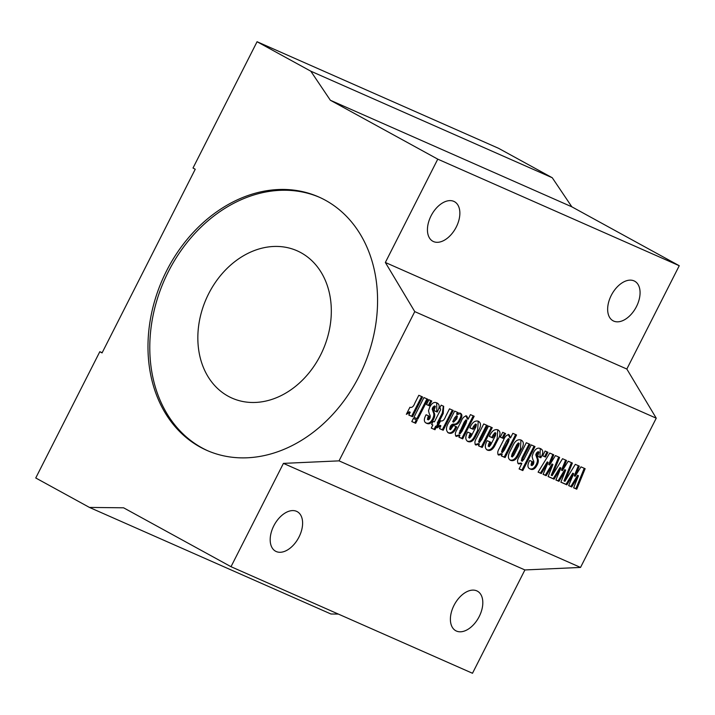 <?xml version="1.0" encoding="UTF-8"?>
<svg xmlns="http://www.w3.org/2000/svg" width="715" height="715" viewBox="0 0 715 715"><rect width="100%" height="100%" fill="white"/><g stroke="black" fill="none" stroke-linecap="round" stroke-linejoin="round"><path stroke-width="1.07" d="M325.388 200.245A138.504 109.592 113.8 0 1 361.075 372.193A138.504 109.592 113.8 0 1 206.858 450.379A138.504 109.592 113.8 0 1 200.164 447.072A138.504 109.592 113.8 0 1 164.477 275.132A138.504 109.592 113.8 0 1 318.702 196.947A138.504 109.592 113.8 0 1 325.388 200.245M207.761 450.772A138.504 109.592 113.8 0 1 201.97 447.867A138.504 109.592 113.8 0 1 166.014 276.491A138.504 109.592 113.8 0 1 319.596 197.349M636.475 306.556A22.549 13.755 118.7 0 0 634.706 281.218A22.549 13.755 118.7 0 0 611.245 295.42A22.549 13.755 118.7 0 0 613.023 320.758A22.549 13.755 118.7 0 0 636.475 306.556M456.268 227.03A22.549 13.755 118.7 0 0 454.49 201.693A22.549 13.755 118.7 0 0 431.038 215.894A22.549 13.755 118.7 0 0 432.807 241.232A22.549 13.755 118.7 0 0 456.268 227.03M479.22 616.527A22.549 13.755 118.7 0 0 477.441 591.189A22.549 13.755 118.7 0 0 453.989 605.391A22.549 13.755 118.7 0 0 455.768 630.728A22.549 13.755 118.7 0 0 479.22 616.527M299.013 537.001A22.549 13.755 118.7 0 0 297.234 511.663A22.549 13.755 118.7 0 0 273.782 525.865A22.549 13.755 118.7 0 0 275.552 551.202A22.549 13.755 118.7 0 0 299.013 537.001M228.174 396.208A80.527 63.715 -66.2 0 0 232.071 398.13A80.527 63.715 -66.2 0 0 321.732 352.674A80.527 63.715 -66.2 0 0 300.979 252.708A80.527 63.715 -66.2 0 0 297.091 250.786A80.527 63.715 -66.2 0 0 207.43 296.242A80.527 63.715 -66.2 0 0 228.174 396.208M518.455 463.776L518.831 463.972C516.936 462.453 517.133 459.897 519.412 456.313L526.303 442.728L530.029 444.373L522.951 458.315L522.191 461.309L524.095 459.057L531.272 444.918L534.999 446.562L522.817 470.577L519.09 468.933L521.834 463.517L518.616 463.865M498.641 455.044L498.856 455.16C497.22 453.766 497.399 451.478 499.374 448.314L503.575 440.038C505.013 436.338 506.899 434.604 509.214 434.836L510.501 437.946L512.843 433.326L516.561 434.97L505.103 457.573L501.313 455.902L502.279 454.132L498.73 455.098M486.879 449.806L487.514 450.155C484.699 448.564 484.591 445.4 487.183 440.672L490.731 442.236L489.123 446.714L490.687 444.891L495.45 435.515L495.897 433.111L492.707 437.929L489.337 436.436C491.625 431.136 494.449 428.929 497.792 429.795C500.652 431.351 500.741 434.541 498.051 439.359L495.227 444.945C493.019 449.467 490.454 451.21 487.514 450.155L487.165 449.985M497.792 429.795L498.248 430.019M467.36 441.191L468.003 441.548C465.188 439.948 465.081 436.794 467.673 432.066L471.221 433.63L469.612 438.107L471.176 436.284L475.931 426.909L476.387 424.504L473.196 429.313L469.826 427.829C472.115 422.529 474.93 420.313 478.272 421.189C481.141 422.744 481.231 425.925 478.541 430.752L475.716 436.329C473.509 440.86 470.944 442.594 468.003 441.548L467.655 441.378M470.282 433.219L468.7 437.607L469.612 438.107M478.272 421.189L478.737 421.412M455.884 426.515L455.258 427.74C453.051 432.083 450.539 433.674 447.733 432.504L448.636 432.995C445.463 430.796 445.794 426.801 449.628 420.992L454.642 411.098L458.369 412.743L457.448 414.557L460.603 413.386C462.265 414.423 462.301 416.38 460.71 419.249L459.888 420.876C458.565 423.512 456.885 424.764 454.865 424.639C453.399 424.397 452.175 425.166 451.174 426.927L450.566 429.697L453.453 425.443L456.822 426.927L456.152 428.231C453.945 432.575 451.433 434.166 448.636 432.995L448.117 432.745M434.988 429.742L431.261 428.097L432.834 424.987L431.592 424.442L433.174 421.332L434.416 421.877L439.788 411.286C440.914 409.525 440.842 408.515 439.591 408.256L441.164 405.155L443.684 406.299L443.211 413.52L438.143 423.521L438.849 423.834L437.276 426.944L436.561 426.632L434.988 429.742L431.297 428.017M429.331 405.807L426.489 404.556L428.929 399.748L431.762 401.008L429.331 405.807L426.524 404.476M417.828 419.053L413.922 417.337L423.959 397.558L427.865 399.283L417.828 419.053L413.967 417.256M578.426 470.997L580.982 466.859L585.147 468.691L576.764 489.194L573.645 487.818L578.471 475.761L571.75 486.987L568.648 485.61L573.68 473.652L566.87 484.833L560.873 482.187L565.699 470.13L558.978 481.347L555.877 479.979L560.909 468.012L554.098 479.193L548.101 476.548L552.927 464.491L546.206 475.707L543.105 474.34L548.137 462.382L541.327 473.562L538.091 472.132L549.764 453.078L553.759 454.838L549.612 465.036L555.439 455.58L559.613 457.421L552.123 475.707L562.535 458.717L566.53 460.478L562.383 470.667L568.211 461.22L572.375 463.061L564.895 481.338L575.307 464.348L579.293 466.108L575.155 476.306L578.426 470.997M414.763 311.615L339.044 460.862L283.426 463.383L231.008 566.7L123.588 507.802L89.455 507.427L35.75 477.977L99.814 351.7L102.057 352.924L195.24 169.241L193.005 168.016L257.069 41.729L310.784 71.178L330.357 100.252L437.768 159.15L385.349 262.477L414.763 311.615L656.245 418.186L580.526 567.433L339.044 460.862M545.509 457.082L542.667 455.83L545.107 451.022L547.949 452.273L545.509 457.082L542.712 455.75M412.51 416.711L408.783 415.066L410.204 412.26L406.334 414.325L409.918 407.264C411.947 407.952 413.61 406.531 414.906 402.992L418.811 395.288L422.538 396.932L412.51 416.711L408.819 414.986M415.674 423.298L411.777 421.573L413.35 418.463L417.256 420.188L415.674 423.298L411.813 421.493M436.713 402.84C439.582 403.993 439.913 406.746 437.714 411.098L437.223 412.055L434.032 410.651L435.381 406.406L433.773 407.729L433.076 409.588L434.121 412.635C435.086 414.414 434.908 416.613 433.594 419.222C431.547 423.191 429.259 424.558 426.73 423.334C424.049 422.342 423.638 419.866 425.497 415.916L426.095 414.754L429.465 416.237L428.339 419.893L429.661 418.838C430.502 416.872 430.412 415.308 429.402 414.155L428.491 410.812L429.652 407.3C431.735 403.153 434.085 401.669 436.713 402.84L437.205 403.09M443.193 430.251L439.466 428.607L440.887 425.8L437.017 427.874L440.601 420.813C442.63 421.493 444.292 420.071 445.597 416.532L449.503 408.828L453.23 410.473L443.193 430.251L439.511 428.526M456.25 436.338L456.465 436.454C454.829 435.06 454.999 432.772 456.983 429.608L461.175 421.332C462.623 417.632 464.5 415.898 466.824 416.13L468.102 419.231L470.443 414.62L474.17 416.264L462.703 438.858L458.923 437.187L459.888 435.426L456.34 436.382M475.681 444.891L476.047 445.096C474.34 443.595 474.572 441.146 476.726 437.75L483.733 423.941L487.46 425.586L480.498 439.305L479.515 442.478L481.731 439.448L488.524 426.051L492.251 427.695L482.214 447.474L478.496 445.829L479.39 444.06L475.832 444.98M486.522 425.175L479.604 438.813L478.576 441.968L479.515 442.478M503.119 438.367L500.277 437.115L502.717 432.316L505.55 433.567L503.119 438.367L500.321 437.044M509.974 459.986L510.751 460.406C507.856 458.967 507.623 455.902 510.054 451.228L512.494 446.428C514.8 441.155 517.606 439.01 520.913 440.002C523.97 441.432 524.113 444.605 521.333 449.529L518.786 454.561C516.516 459.441 513.835 461.398 510.751 460.406L510.296 460.183M520.913 440.002L521.458 440.27M540.299 448.555C543.168 449.708 543.498 452.461 541.3 456.814L540.817 457.77L537.626 456.367L538.967 452.121L537.367 453.444L536.661 455.303L537.707 458.351C538.672 460.129 538.493 462.328 537.179 464.938C535.142 468.906 532.854 470.273 530.324 469.049C527.634 468.057 527.223 465.581 529.091 461.631L529.681 460.469L533.05 461.953L531.924 465.608L533.247 464.553C534.087 462.587 533.998 461.023 532.988 459.87L532.085 456.528L533.247 453.015C535.321 448.868 537.671 447.384 540.299 448.555L540.799 448.806M257.069 41.729L498.552 148.3L552.266 177.749L571.839 206.823L679.25 265.721L626.832 369.038L656.245 418.186M580.526 567.433L524.908 569.944L472.49 673.271L231.008 566.7M338.365 614.078L330.938 613.997L89.455 507.427M552.266 177.749L310.784 71.178M571.839 206.823L330.357 100.252M679.25 265.721L437.768 159.15M626.832 369.038L385.349 262.477M524.908 569.944L283.426 463.383M102.156 352.727L99.814 351.7M547.011 451.862L544.615 456.59M578.399 465.626L574.261 475.815L575.155 476.306M584.226 468.289L575.861 488.702L576.764 489.194M575.861 488.702L573.68 487.737M571.75 486.987L570.856 486.495L577.577 475.269L578.471 475.761M570.856 486.495L568.675 485.53M566.87 484.833L565.976 484.341L572.787 473.16L573.68 473.652M564.895 481.338L564.001 480.855L571.455 462.65M565.976 484.341L560.909 482.107M546.206 475.707L545.313 475.216L552.034 463.999L552.927 464.491M545.313 475.216L543.132 474.26M541.327 473.562L540.433 473.071L547.243 461.89L548.137 462.382M540.433 473.071L538.136 472.052M552.856 454.347L548.718 464.544L549.612 465.036M560.909 468.012L560.015 467.521L553.204 478.701L548.137 476.467M553.204 478.701L554.098 479.193M558.683 457.01L551.229 475.216L552.123 475.707M558.978 481.347L558.084 480.855L564.805 469.639L565.699 470.13M558.084 480.855L555.904 479.899M565.628 459.986L561.49 470.175L562.383 470.667M406.594 413.824L409.311 411.769L410.204 412.26M421.609 396.521L411.608 416.219M426.927 398.872L416.934 418.57M416.318 419.776L414.78 422.806M430.832 400.588L428.428 405.316M428.526 415.826L427.981 416.899L428.875 417.381M427.981 416.899L427.445 419.401L428.303 419.875M436.686 402.831L436.82 410.607L436.329 411.572L437.223 412.055M436.329 411.572L434.077 410.571M433.773 407.729L432.879 407.237L434.488 405.914L435.381 406.406M432.879 407.237L432.182 409.096L433.076 409.588M432.182 409.096L433.227 412.144L434.121 412.635M433.227 412.144C434.193 413.922 434.014 416.121 432.691 418.74L433.594 419.222M432.691 418.74C430.653 422.699 428.365 424.067 425.836 422.842M431.637 424.361L432.834 424.987M443.345 406.12L442.317 413.029L437.24 423.03L438.143 423.521M437.92 423.405L436.373 426.453L437.276 426.944M435.667 426.14L434.094 429.25M437.276 427.364L439.993 425.309L440.887 425.8M452.291 410.061L442.299 429.76M455.258 427.74L456.152 428.231M457.439 412.332L456.554 414.065L457.448 414.557M459.709 412.895C461.372 413.931 461.407 415.889 459.817 418.758L458.994 420.384C457.663 423.021 455.991 424.272 453.971 424.147C452.506 423.906 451.272 424.674 450.28 426.435L451.174 426.927M450.28 426.435L449.663 429.206L450.566 429.697M456.581 415.674L454.776 417.578L452.684 421.689L453.578 422.181L456.787 418.856L457.386 416.112L453.578 422.181M473.232 415.853L461.81 438.367L462.703 438.858M461.81 438.367L458.959 437.115M455.562 435.962L458.994 434.935L459.888 435.426M465.93 415.638L467.208 418.74L468.102 419.231M465.983 419.812L466.922 420.331L465.983 419.812L464.25 422.002L459.11 433.379L460.004 433.871L461.89 431.485L466.064 423.244L466.877 420.304L465.143 422.494L460.004 433.871M469.192 435.372L470.086 435.864M468.718 437.616L469.576 438.089M473.196 429.313L472.302 428.821L473.518 426.426L475.493 424.013L476.387 424.504M472.302 428.821L469.862 427.749M478.237 421.171L477.647 430.26L474.814 435.837L475.716 436.329M474.814 435.837C472.615 440.369 470.041 442.102 467.11 441.057M491.312 427.284L481.32 446.982L482.214 447.474M481.32 446.982L478.532 445.749M475.153 444.605L478.496 443.568L479.39 444.06M478.612 441.986L479.452 442.442M489.793 441.825L488.702 443.979L489.596 444.471M488.702 443.979L488.229 446.223M492.707 437.929L491.813 437.437L493.028 435.033L495.003 432.62L495.897 433.111M491.813 437.437L489.373 436.356M497.747 429.778L497.157 438.867L494.324 444.453L495.227 444.945M494.324 444.453C492.126 448.975 489.56 450.718 486.62 449.663M504.62 433.156L502.225 437.884M515.631 434.559L504.2 457.082L505.103 457.573M504.2 457.082L501.358 455.821M497.962 454.669L501.385 453.641L502.279 454.132M508.32 434.345L509.598 437.455L510.501 437.946M508.454 438.563L506.649 440.708L502.323 449.235L501.51 452.086L502.404 452.577L504.281 450.2L508.463 441.959L509.277 439.01L503.217 449.726L502.404 452.577M520.958 440.02L520.44 449.038L517.883 454.07C515.622 458.959 512.941 460.907 509.858 459.915M519.233 443.407L518.339 442.916L516.757 444.748L512.101 453.918L511.448 456.474L512.342 456.965L514.058 454.883L518.616 445.91L519.233 443.407L517.651 445.239L512.995 454.409L512.342 456.965M512.101 453.918L512.995 454.409M534.06 446.151L521.923 470.086L522.817 470.577M521.923 470.086L519.126 468.852M517.937 463.481L520.94 463.025L521.834 463.517M529.1 443.961L522.057 457.823L521.298 460.818M532.112 461.541L531.576 462.614L532.469 463.097M531.576 462.614L531.03 465.116L531.889 465.581M540.281 448.546L539.923 457.278L540.817 457.77M539.923 457.278L537.662 456.286M537.367 453.444L536.473 452.953L538.073 451.63L538.967 452.121M536.473 452.953L535.767 454.812L536.661 455.303M535.767 454.812L536.813 457.859L537.707 458.351M536.813 457.859C537.778 459.638 537.6 461.836 536.286 464.455L537.179 464.938M536.286 464.455C534.239 468.414 531.96 469.782 529.422 468.557M436.82 410.607L437.714 411.098M442.317 413.029L443.211 413.52M459.817 418.758L460.71 419.249M458.994 420.384L459.888 420.876M453.971 424.147L454.865 424.639M454.776 417.578L455.67 418.069M464.25 422.002L465.143 422.494M459.924 430.528L460.826 431.02M473.518 426.426L474.411 426.918M477.647 430.26L478.541 430.752M479.604 438.813L480.498 439.305M493.028 435.033L493.922 435.524M497.157 438.867L498.051 439.359M506.649 440.708L507.543 441.2M502.323 449.235L503.217 449.726M520.44 449.038L521.333 449.529M517.883 454.07L518.786 454.561M516.757 444.748L517.651 445.239M522.057 457.823L522.951 458.315M540.406 456.322L541.3 456.814M428.312 419.875L427.418 419.392M531.906 465.59L531.013 465.108"/></g></svg>
